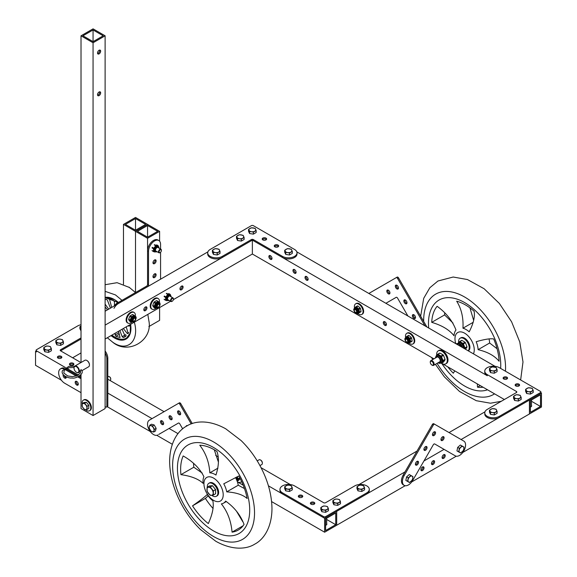 <?xml version="1.0" encoding="UTF-8"?>
<svg xmlns="http://www.w3.org/2000/svg" width="577" height="577" viewBox="0 0 577 577"><rect width="100%" height="100%" fill="white"/><g stroke="black" fill="none" stroke-linecap="round" stroke-linejoin="round"><path stroke-width="0.87" d="M290.289 484.557L261.049 467.68M164.07 411.682L107.812 379.204M36.099 351.061L35.536 351.386L35.536 365.299L61.414 380.236M324.635 518.297L324.635 532.21L336.687 525.25L336.687 511.345L324.635 518.297L268.42 485.841M217.962 456.71L215.654 455.376M178.012 433.644L169.061 428.473M152.025 418.642L107.812 393.117M81.018 377.647L78.854 376.399L81.018 377.647M77.448 375.584L65.85 368.891M81.018 324.743A8.518 4.919 0 0 0 77.693 325.933L36.495 349.72A1.363 0.786 0 0 0 36.099 350.275L36.099 351.386A1.363 0.786 0 0 0 36.495 351.941L35.536 351.386M335.72 513.011L325.601 518.853L325.601 530.537L335.72 524.695L335.72 513.011M324.635 532.21L271.608 501.593M243.184 485.185L237.378 481.831A7.494 4.327 -120 0 0 240.934 482.091A7.494 4.327 -120 0 0 241.604 481.528M172.307 444.261L156.821 435.318M150.287 431.546L107.243 406.698M66.167 377.733A2.214 1.277 60 0 1 64.22 375.641A2.214 1.277 60 0 0 66.167 377.733M335.72 524.695L326.683 519.48M325.601 525.294A2.214 1.277 0 0 0 326.856 524.14A2.214 1.277 0 0 0 326.683 523.649M541.464 393.117L529.419 400.07L529.419 413.976L541.464 407.023L541.464 393.117L540.901 392.786M495.073 366.33L296.83 251.875M516.408 392.555L516.408 391.444A1.363 0.786 0 0 1 516.812 391.999A1.363 0.786 0 0 1 516.408 392.555L487.262 409.389A8.518 4.919 0 0 0 484.767 412.865L484.767 413.976A8.518 4.919 0 0 0 490.024 418.52A8.518 4.919 0 0 0 499.307 417.452L540.505 393.673L540.505 392.555A1.363 0.786 0 0 0 540.901 391.999A1.363 0.786 0 0 0 540.505 391.444L499.307 367.657A8.518 4.919 0 0 0 490.024 366.597A8.518 4.919 0 0 0 484.767 371.141L484.767 372.252A8.518 4.919 0 0 0 487.262 375.728L253.317 240.667M540.505 394.783L530.386 400.626L530.386 412.31L540.505 406.468L540.505 394.783M504.363 399.515L441.513 363.221A7.494 4.327 60 0 0 445.711 363.856A7.494 4.327 60 0 0 445.711 355.201A7.494 4.327 60 0 0 438.217 350.874A7.494 4.327 60 0 0 436.666 354.307A7.494 4.327 60 0 0 436.731 355.281M433.94 358.851L252.365 254.017L173.381 299.622M292.957 270.505A2.214 1.277 60 0 1 293.419 269.488A2.214 1.277 60 0 1 295.633 270.764A2.214 1.277 60 0 1 295.633 273.325A2.214 1.277 60 0 1 293.924 272.733A2.214 1.277 60 0 1 292.957 270.505M268.868 256.592A2.214 1.277 60 0 1 269.322 255.582A2.214 1.277 60 0 1 271.536 256.859A2.214 1.277 60 0 1 271.536 259.419A2.214 1.277 60 0 1 269.834 258.821A2.214 1.277 60 0 1 268.868 256.592M305.002 277.458A2.214 1.277 60 0 1 305.464 276.441A2.214 1.277 60 0 1 307.678 277.725A2.214 1.277 60 0 1 307.678 280.278A2.214 1.277 60 0 1 305.969 279.686A2.214 1.277 60 0 1 305.002 277.458M383.301 322.666A2.214 1.277 60 0 1 383.763 321.649A2.214 1.277 60 0 1 385.977 322.925A2.214 1.277 60 0 1 385.977 325.486A2.214 1.277 60 0 1 384.268 324.894A2.214 1.277 60 0 1 383.301 322.666M271.911 258.943A2.214 1.277 60 0 1 269.827 256.037A2.214 1.277 60 0 1 269.913 255.496M296.001 272.856A2.214 1.277 60 0 1 293.924 269.949A2.214 1.277 60 0 1 294.01 269.401M308.046 279.809A2.214 1.277 60 0 1 305.969 276.902A2.214 1.277 60 0 1 306.055 276.354M386.345 325.017A2.214 1.277 60 0 1 384.268 322.11A2.214 1.277 60 0 1 384.354 321.562M540.505 406.468L531.467 401.253M530.386 407.059A2.214 1.277 0 0 0 531.633 405.912A2.214 1.277 0 0 0 531.467 405.422M252.365 240.111L105.115 325.125M81.018 339.038L60.592 350.83L81.018 339.038M207.893 251.875L105.115 311.219M170.576 301.244L105.115 339.038M81.018 352.944L72.637 357.783M252.365 254.017L252.365 240.436M146.962 307.916A2.214 1.277 120 0 0 146.5 306.906A2.214 1.277 120 0 0 144.286 308.183A2.214 1.277 120 0 0 144.286 310.743A2.214 1.277 120 0 0 145.995 310.145A2.214 1.277 120 0 0 146.962 307.916M183.097 287.058A2.214 1.277 120 0 0 182.642 286.041A2.214 1.277 120 0 0 180.421 287.317A2.214 1.277 120 0 0 180.421 289.878A2.214 1.277 120 0 0 182.13 289.286A2.214 1.277 120 0 0 183.097 287.058M143.918 310.275A2.214 1.277 120 0 0 145.995 307.361A2.214 1.277 120 0 0 145.909 306.82M180.053 289.409A2.214 1.277 120 0 0 182.137 286.502A2.214 1.277 120 0 0 182.043 285.954M78.97 376.334A8.518 4.919 0 0 0 81.018 376.918M61.616 357.783A2.214 1.277 0 0 0 61.191 357.437A2.214 1.277 0 0 0 57.635 357.783M73.668 364.736A2.214 1.277 0 0 0 73.236 364.39A2.214 1.277 0 0 0 69.68 364.736M60.592 349.72A1.363 0.786 0 0 0 60.188 350.275A1.363 0.786 0 0 0 60.592 350.83L60.592 349.72L81.018 337.92M60.592 350.83L80.931 362.572M66.874 368.371L77.693 374.617A8.518 4.919 0 0 0 78.501 375.028M80.066 375.577A8.518 4.919 0 0 0 81.018 375.8M36.099 350.275A1.363 0.786 0 0 0 36.495 350.83L65.453 367.549M61.191 356.326A2.214 1.277 0 0 0 58.782 356.045A2.214 1.277 0 0 0 57.411 357.228A2.214 1.277 0 0 0 59.626 358.505A2.214 1.277 0 0 0 61.84 357.228A2.214 1.277 0 0 0 61.191 356.326M73.236 363.279A2.214 1.277 0 0 0 70.827 362.998A2.214 1.277 0 0 0 69.456 364.181A2.214 1.277 0 0 0 71.671 365.465A2.214 1.277 0 0 0 73.885 364.181A2.214 1.277 0 0 0 73.236 363.279M282.478 256.383L253.325 239.556A1.363 0.786 180 0 0 251.399 239.556L222.246 256.383A8.518 4.919 180 0 1 212.963 257.45A8.518 4.919 180 0 1 207.706 252.906A8.518 4.919 180 0 1 210.201 249.43L251.399 225.643A1.363 0.786 180 0 1 253.325 225.643L294.522 249.43A8.518 4.919 180 0 1 297.018 252.906A8.518 4.919 180 0 1 291.76 257.45A8.518 4.919 180 0 1 282.478 256.383L282.478 257.501L253.325 240.667A1.363 0.786 180 0 0 251.399 240.667L222.246 257.501A8.518 4.919 180 0 1 212.963 258.561A8.518 4.919 180 0 1 207.706 254.017L207.706 252.906M262.845 239.902A2.214 1.277 180 0 1 262.196 239.001A2.214 1.277 180 0 1 264.41 237.717A2.214 1.277 180 0 1 266.624 239.001A2.214 1.277 180 0 1 265.254 240.176A2.214 1.277 180 0 1 262.845 239.902M274.89 246.855A2.214 1.277 180 0 1 274.241 245.953A2.214 1.277 180 0 1 276.455 244.677A2.214 1.277 180 0 1 278.669 245.953A2.214 1.277 180 0 1 277.299 247.136A2.214 1.277 180 0 1 274.89 246.855M297.018 252.906L297.018 254.017A8.518 4.919 180 0 1 291.76 258.561A8.518 4.919 180 0 1 282.478 257.501M262.412 239.556A2.214 1.277 180 0 1 264.41 238.835A2.214 1.277 180 0 1 266.401 239.556M274.457 246.509A2.214 1.277 180 0 1 276.455 245.788A2.214 1.277 180 0 1 278.446 246.509M286.091 252.07A3.404 1.969 -0 0 0 287.62 252.582A3.404 1.969 -0 0 0 290.909 252.07A3.404 1.969 -0 0 0 291.789 250.173A3.404 1.969 -0 0 0 289.38 248.781A3.404 1.969 -0 0 0 286.091 249.293A3.404 1.969 -0 0 0 285.211 251.19A3.404 1.969 -0 0 0 286.091 252.07M287.62 252.582L285.716 252.437L284.699 250.245L287.483 248.637L291.284 249.228L292.301 251.421L289.517 253.029L287.62 252.582M292.301 251.421L292.301 253.382L289.517 254.991L285.716 254.399L284.699 252.207L284.699 250.245M285.716 252.437L285.716 254.399M289.517 254.991L289.517 253.029M287.36 254.659A3.238 1.868 -0 0 0 287.973 254.753M81.018 328.94L79.914 326.748L81.018 325.969A3.404 1.969 0 0 0 80.427 327.693A3.404 1.969 0 0 0 81.018 328.385M81.018 330.917L79.914 328.71L79.914 326.748M80.939 330.902L80.939 328.94M80.621 371.956L80.419 371.523M213.815 252.07A3.404 1.969 -0 0 0 215.344 252.582A3.404 1.969 -0 0 0 218.633 252.07A3.404 1.969 -0 0 0 219.512 250.173A3.404 1.969 -0 0 0 217.103 248.781A3.404 1.969 -0 0 0 213.815 249.293A3.404 1.969 -0 0 0 212.935 251.19A3.404 1.969 -0 0 0 213.815 252.07M215.344 252.582L213.44 252.437L212.423 250.245L215.207 248.637L219.008 249.228L220.025 251.421L217.24 253.029L215.344 252.582M220.025 251.421L220.025 253.382L217.24 254.991L213.44 254.399L212.423 252.207L212.423 250.245M213.44 252.437L213.44 254.399M217.24 254.991L217.24 253.029M215.084 254.659A3.238 1.868 -0 0 0 215.697 254.753M249.949 231.211A3.404 1.969 -0 0 0 251.478 231.716A3.404 1.969 -0 0 0 254.774 231.211A3.404 1.969 -0 0 0 255.654 229.307A3.404 1.969 -0 0 0 253.245 227.915A3.404 1.969 -0 0 0 249.949 228.427A3.404 1.969 -0 0 0 249.069 230.324A3.404 1.969 -0 0 0 249.949 231.211M251.478 231.716L249.581 231.579L248.564 229.379L251.341 227.778L255.142 228.362L256.159 230.555L253.382 232.163L251.478 231.716M256.159 230.555L256.159 232.517L253.382 234.125L249.581 233.541L248.564 231.341L248.564 229.379M249.581 231.579L249.581 233.541M253.382 234.125L253.382 232.163M251.219 233.793A3.238 1.868 -0 0 0 251.839 233.887M49.99 346.654A3.404 1.969 0 0 0 48.461 346.15A3.404 1.969 0 0 0 45.172 346.654A3.404 1.969 0 0 0 44.292 348.558A3.404 1.969 0 0 0 46.701 349.95A3.404 1.969 0 0 0 49.99 349.438A3.404 1.969 0 0 0 50.87 347.542A3.404 1.969 0 0 0 49.99 346.654M48.461 346.15L50.365 346.589L51.382 348.789L48.598 350.39L44.797 349.806L43.78 347.614L46.564 346.005L48.461 346.15M51.382 348.789L51.382 350.751L48.598 352.359L44.797 351.768L43.78 349.575L43.78 347.614M44.797 351.768L44.797 349.806M48.598 352.359L48.598 350.39M46.434 352.02A3.238 1.868 0 0 0 47.054 352.114M62.035 339.702A3.404 1.969 0 0 0 60.506 339.197A3.404 1.969 0 0 0 57.217 339.702A3.404 1.969 0 0 0 56.337 341.606A3.404 1.969 0 0 0 58.746 342.99A3.404 1.969 0 0 0 62.035 342.486A3.404 1.969 0 0 0 62.915 340.581A3.404 1.969 0 0 0 62.035 339.702M60.506 339.197L62.41 339.637L63.427 341.829L60.643 343.438L56.842 342.853L55.825 340.654L58.609 339.052L60.506 339.197M63.427 341.829L63.427 343.798L60.643 345.399L56.842 344.815L55.825 342.623L55.825 340.654M56.842 344.815L56.842 342.853M60.643 345.399L60.643 343.438M58.486 345.068A3.238 1.868 0 0 0 59.099 345.161M237.904 238.164A3.404 1.969 -0 0 0 239.433 238.676A3.404 1.969 -0 0 0 242.722 238.164A3.404 1.969 -0 0 0 243.609 236.267A3.404 1.969 -0 0 0 241.2 234.875A3.404 1.969 -0 0 0 237.904 235.38A3.404 1.969 -0 0 0 237.024 237.284A3.404 1.969 -0 0 0 237.904 238.164M239.433 238.676L237.536 238.532L236.512 236.339L239.296 234.731L243.097 235.315L244.114 237.515L241.337 239.116L239.433 238.676M244.114 237.515L244.114 239.477L241.337 241.078L237.536 240.494L236.512 238.301L236.512 236.339M237.536 238.532L237.536 240.494M241.337 241.078L241.337 239.116M239.174 240.746A3.238 1.868 -0 0 0 239.794 240.84M366.799 492.845L325.601 516.631A1.363 0.786 180 0 1 323.675 516.631L282.478 492.845A8.518 4.919 180 0 1 279.982 489.368A8.518 4.919 180 0 1 285.24 484.824A8.518 4.919 180 0 1 294.522 485.892L323.675 502.718A1.363 0.786 180 0 0 325.601 502.718L354.754 485.892A8.518 4.919 180 0 1 364.037 484.824A8.518 4.919 180 0 1 369.294 489.368A8.518 4.919 180 0 1 366.799 492.845L366.799 493.955A8.518 4.919 180 0 0 369.294 490.479L369.294 489.368M314.155 502.372A2.214 1.277 180 0 1 314.804 503.274A2.214 1.277 180 0 1 312.59 504.558A2.214 1.277 180 0 1 310.376 503.274A2.214 1.277 180 0 1 311.746 502.098A2.214 1.277 180 0 1 314.155 502.372M302.11 495.419A2.214 1.277 180 0 1 302.759 496.321A2.214 1.277 180 0 1 300.545 497.598A2.214 1.277 180 0 1 298.331 496.321A2.214 1.277 180 0 1 299.701 495.138A2.214 1.277 180 0 1 302.11 495.419M325.601 516.631L325.601 517.742L366.799 493.955M325.601 517.742A1.363 0.786 180 0 1 323.675 517.742L282.478 493.955A8.518 4.919 180 0 1 279.982 490.479L279.982 489.368M310.599 503.836A2.214 1.277 180 0 1 314.155 503.483A2.214 1.277 180 0 1 314.588 503.836M298.554 496.876A2.214 1.277 180 0 1 302.11 496.53A2.214 1.277 180 0 1 302.543 496.876M540.505 393.673A1.363 0.786 0 0 0 540.901 393.117L540.901 391.999M519.365 385.602A2.214 1.277 0 0 0 517.374 384.881A2.214 1.277 0 0 0 515.384 385.602M507.32 378.649A2.214 1.277 0 0 0 505.329 377.928A2.214 1.277 0 0 0 503.332 378.649M484.767 412.865A8.518 4.919 0 0 0 490.024 417.409A8.518 4.919 0 0 0 499.307 416.342L540.505 392.555M516.408 391.444L487.262 374.617A8.518 4.919 0 0 1 484.767 371.141M515.809 385.948A2.214 1.277 0 0 0 518.218 386.229A2.214 1.277 0 0 0 519.588 385.047A2.214 1.277 0 0 0 517.374 383.77A2.214 1.277 0 0 0 515.16 385.047A2.214 1.277 0 0 0 515.809 385.948M503.764 378.995A2.214 1.277 0 0 0 506.173 379.277A2.214 1.277 0 0 0 507.544 378.094A2.214 1.277 0 0 0 505.329 376.817A2.214 1.277 0 0 0 503.115 378.094A2.214 1.277 0 0 0 503.764 378.995M462.819 452.426L529.419 413.976L529.419 400.07L461.088 439.523M444.052 449.36L423.951 460.958M404.989 471.907L336.687 511.345L336.687 525.25L405.177 485.711M484.954 411.834L449.036 432.57M417.034 451.048L358.988 484.557M456.284 456.205L411.711 481.932M424.016 467.875A2.214 1.277 120 0 0 423.561 466.865A2.214 1.277 120 0 0 421.347 468.142A2.214 1.277 120 0 0 421.347 470.702A2.214 1.277 120 0 0 423.049 470.104A2.214 1.277 120 0 0 424.016 467.875M434.618 461.759A2.214 1.277 120 0 0 434.156 460.742A2.214 1.277 120 0 0 431.942 462.026A2.214 1.277 120 0 0 431.942 464.579A2.214 1.277 120 0 0 433.652 463.987A2.214 1.277 120 0 0 434.618 461.759M445.22 455.635A2.214 1.277 120 0 0 444.759 454.626A2.214 1.277 120 0 0 442.545 455.902A2.214 1.277 120 0 0 442.545 458.463A2.214 1.277 120 0 0 444.254 457.864A2.214 1.277 120 0 0 445.22 455.635M420.972 470.233A2.214 1.277 120 0 0 423.056 467.32A2.214 1.277 120 0 0 422.97 466.779M431.574 464.11A2.214 1.277 120 0 0 433.652 461.203A2.214 1.277 120 0 0 433.565 460.655M442.177 457.987A2.214 1.277 120 0 0 444.254 455.08A2.214 1.277 120 0 0 444.167 454.539M339.096 499.66A3.404 1.969 0 0 0 337.567 499.148A3.404 1.969 0 0 0 334.278 499.66A3.404 1.969 0 0 0 333.391 501.557A3.404 1.969 0 0 0 335.8 502.949A3.404 1.969 0 0 0 339.096 502.444A3.404 1.969 0 0 0 339.976 500.54A3.404 1.969 0 0 0 339.096 499.66M337.567 499.148L339.464 499.595L340.488 501.788L337.704 503.396L333.903 502.805L332.886 500.612L335.663 499.011L337.567 499.148M340.488 501.788L340.488 503.75L337.704 505.358L333.903 504.774L332.886 502.574L332.886 500.612M333.903 504.774L333.903 502.805M337.704 505.358L337.704 503.396M335.54 505.026A3.238 1.868 0 0 0 336.16 505.12M363.185 485.747A3.404 1.969 0 0 0 361.656 485.243A3.404 1.969 0 0 0 358.367 485.747A3.404 1.969 0 0 0 357.488 487.652A3.404 1.969 0 0 0 359.897 489.044A3.404 1.969 0 0 0 363.185 488.531A3.404 1.969 0 0 0 364.065 486.635A3.404 1.969 0 0 0 363.185 485.747M361.656 485.243L363.56 485.69L364.577 487.882L361.793 489.484L357.992 488.899L356.975 486.707L359.76 485.098L361.656 485.243M364.577 487.882L364.577 489.844L361.793 491.453L357.992 490.861L356.975 488.669L356.975 486.707M357.992 490.861L357.992 488.899M361.793 491.453L361.793 489.484M359.637 491.114A3.238 1.868 0 0 0 360.25 491.215M290.909 485.747A3.404 1.969 0 0 0 289.38 485.243A3.404 1.969 0 0 0 286.091 485.747A3.404 1.969 0 0 0 285.211 487.652A3.404 1.969 0 0 0 287.62 489.044A3.404 1.969 0 0 0 290.909 488.531A3.404 1.969 0 0 0 291.789 486.635A3.404 1.969 0 0 0 290.909 485.747M289.38 485.243L291.284 485.69L292.301 487.882L289.517 489.484L285.716 488.899L284.699 486.707L287.483 485.098L289.38 485.243M292.301 487.882L292.301 489.844L289.517 491.453L285.716 490.861L284.699 488.669L284.699 486.707M285.716 490.861L285.716 488.899M289.517 491.453L289.517 489.484M287.36 491.114A3.238 1.868 0 0 0 287.973 491.215M327.051 506.613A3.404 1.969 0 0 0 325.522 506.108A3.404 1.969 0 0 0 322.226 506.613A3.404 1.969 0 0 0 321.346 508.517A3.404 1.969 0 0 0 323.755 509.909A3.404 1.969 0 0 0 327.051 509.397A3.404 1.969 0 0 0 327.931 507.493A3.404 1.969 0 0 0 327.051 506.613M325.522 506.108L327.419 506.548L328.436 508.748L325.659 510.349L321.858 509.765L320.841 507.572L323.618 505.964L325.522 506.108M328.436 508.748L328.436 510.71L325.659 512.311L321.858 511.727L320.841 509.534L320.841 507.572M321.858 511.727L321.858 509.765M325.659 512.311L325.659 510.349M323.495 511.979A3.238 1.868 0 0 0 324.115 512.073M527.01 391.17A3.404 1.969 -0 0 0 528.539 391.675A3.404 1.969 -0 0 0 531.828 391.17A3.404 1.969 -0 0 0 532.708 389.266A3.404 1.969 -0 0 0 530.299 387.874A3.404 1.969 -0 0 0 527.01 388.386A3.404 1.969 -0 0 0 526.13 390.283A3.404 1.969 -0 0 0 527.01 391.17M528.539 391.675L526.635 391.531L525.618 389.338L528.402 387.737L532.203 388.321L533.22 390.514L530.436 392.122L528.539 391.675M533.22 390.514L533.22 392.475L530.436 394.084L526.635 393.5L525.618 391.3L525.618 389.338M526.635 391.531L526.635 393.5M530.436 394.084L530.436 392.122M528.28 393.752A3.238 1.868 -0 0 0 528.893 393.846M490.876 412.028A3.404 1.969 -0 0 0 492.397 412.541A3.404 1.969 -0 0 0 495.693 412.028A3.404 1.969 -0 0 0 496.573 410.132A3.404 1.969 -0 0 0 494.164 408.74A3.404 1.969 -0 0 0 490.876 409.252A3.404 1.969 -0 0 0 489.988 411.149A3.404 1.969 -0 0 0 490.876 412.028M492.397 412.541L490.5 412.396L489.484 410.204L492.26 408.595L496.061 409.187L497.085 411.379L494.301 412.988L492.397 412.541M497.085 411.379L497.085 413.341L494.301 414.95L490.5 414.358L489.484 412.166L489.484 410.204M490.5 412.396L490.5 414.358M494.301 414.95L494.301 412.988M492.138 414.611A3.238 1.868 -0 0 0 492.758 414.712M514.965 398.123A3.404 1.969 -0 0 0 516.494 398.628A3.404 1.969 -0 0 0 519.783 398.123A3.404 1.969 -0 0 0 520.663 396.219A3.404 1.969 -0 0 0 518.254 394.834A3.404 1.969 -0 0 0 514.965 395.339A3.404 1.969 -0 0 0 514.085 397.243A3.404 1.969 -0 0 0 514.965 398.123M516.494 398.628L514.59 398.491L513.573 396.291L516.357 394.69L520.158 395.274L521.175 397.466L518.391 399.075L516.494 398.628M521.175 397.466L521.175 399.435L518.391 401.037L514.59 400.452L513.573 398.26L513.573 396.291M514.59 398.491L514.59 400.452M518.391 401.037L518.391 399.075M516.235 400.705A3.238 1.868 -0 0 0 516.848 400.799M490.876 370.304A3.404 1.969 -0 0 0 492.397 370.809A3.404 1.969 -0 0 0 495.693 370.304A3.404 1.969 -0 0 0 496.573 368.4A3.404 1.969 -0 0 0 494.164 367.015A3.404 1.969 -0 0 0 490.876 367.52A3.404 1.969 -0 0 0 489.988 369.424A3.404 1.969 -0 0 0 490.876 370.304M492.397 370.809L490.5 370.672L489.484 368.472L492.26 366.871L496.061 367.455L497.085 369.648L494.301 371.256L492.397 370.809M497.085 369.648L497.085 371.617L494.301 373.218L490.5 372.634L489.484 370.441L489.484 368.472M490.5 370.672L490.5 372.634M494.301 373.218L494.301 371.256M492.138 372.886A3.238 1.868 -0 0 0 492.758 372.98M404.188 485.358L403.222 484.803A8.518 4.919 120 0 1 403.222 474.965L432.353 424.506A1.363 0.786 120 0 1 433.716 423.72L434.683 424.275A1.363 0.786 120 0 0 433.32 425.061L404.188 475.52A8.518 4.919 120 0 0 404.188 485.358A8.518 4.919 120 0 0 412.706 480.439L433.32 444.737A1.363 0.786 120 0 1 434.683 443.951L454.33 455.296A8.518 4.919 120 0 0 454.337 455.296M424.001 449.923A2.214 1.277 120 0 0 425.624 448.56A2.214 1.277 120 0 0 425.999 446.468M441.037 440.085A2.214 1.277 120 0 0 442.66 438.722A2.214 1.277 120 0 0 443.035 436.63M432.519 435.166A2.214 1.277 120 0 0 434.142 433.803A2.214 1.277 120 0 0 434.517 431.719M415.483 464.673A2.214 1.277 120 0 0 417.106 463.309A2.214 1.277 120 0 0 417.481 461.225M455.296 455.852L454.33 455.296L455.296 455.852A8.518 4.919 120 0 0 463.814 450.933A8.518 4.919 120 0 0 463.814 441.095L434.683 424.275M426.591 449.115A2.214 1.277 120 0 0 426.591 446.555A2.214 1.277 120 0 0 424.376 447.831A2.214 1.277 120 0 0 424.376 450.392A2.214 1.277 120 0 0 426.591 449.115M443.626 439.277A2.214 1.277 120 0 0 443.626 436.717A2.214 1.277 120 0 0 441.412 438.001A2.214 1.277 120 0 0 441.412 440.554A2.214 1.277 120 0 0 443.626 439.277M435.108 434.358A2.214 1.277 120 0 0 435.108 431.805A2.214 1.277 120 0 0 432.894 433.082A2.214 1.277 120 0 0 432.894 435.635A2.214 1.277 120 0 0 435.108 434.358M418.073 463.865A2.214 1.277 120 0 0 418.073 461.311A2.214 1.277 120 0 0 415.858 462.588A2.214 1.277 120 0 0 415.858 465.141A2.214 1.277 120 0 0 418.073 463.865M463.187 450.572A3.404 1.969 120 0 0 463.807 448.964A3.404 1.969 120 0 0 463.187 446.634A3.404 1.969 120 0 0 460.857 447.262A3.404 1.969 120 0 0 459.155 450.211A3.404 1.969 120 0 0 459.775 452.534A3.404 1.969 120 0 0 462.105 451.914A3.404 1.969 120 0 0 463.187 450.572M463.807 448.964L463.317 450.644L460.626 453.032L458.665 451.892L459.386 448.372L462.069 445.992L464.038 447.132L463.807 448.964M458.665 451.892L456.962 450.911L457.684 447.391L460.367 445.011L462.069 445.992M457.684 447.391L459.386 448.372M412.079 480.078A3.404 1.969 120 0 0 412.699 478.47A3.404 1.969 120 0 0 412.079 476.14A3.404 1.969 120 0 0 409.749 476.768A3.404 1.969 120 0 0 408.047 479.718A3.404 1.969 120 0 0 408.667 482.04A3.404 1.969 120 0 0 410.997 481.42A3.404 1.969 120 0 0 412.079 480.078M412.699 478.47L412.209 480.151L409.526 482.538L407.557 481.398L408.278 477.879L410.961 475.498L412.93 476.631L412.699 478.47M407.557 481.398L405.855 480.417L406.576 476.898L409.266 474.518L410.961 475.498M406.576 476.898L408.278 477.879M180.752 403.626L179.786 404.181A1.363 0.786 -120 0 0 178.423 403.395L179.389 402.84A1.363 0.786 -120 0 1 180.752 403.626L192.264 423.561M158.769 434.416A8.518 4.919 -120 0 0 158.776 434.409L178.423 423.064A1.363 0.786 -120 0 1 179.786 423.857L182.678 428.855M170.071 415.75A2.214 1.277 -120 0 0 170.446 417.842A2.214 1.277 -120 0 0 172.069 419.205M178.589 410.831A2.214 1.277 -120 0 0 178.964 412.923A2.214 1.277 -120 0 0 180.587 414.286M161.553 420.669A2.214 1.277 -120 0 0 161.928 422.753A2.214 1.277 -120 0 0 163.551 424.124M179.786 404.181L191.196 423.936M179.389 402.84L149.292 420.215A8.518 4.919 -120 0 0 149.292 430.053A8.518 4.919 -120 0 0 157.809 434.971M171.694 419.674A2.214 1.277 -120 0 0 171.694 417.113A2.214 1.277 -120 0 0 169.479 415.837A2.214 1.277 -120 0 0 169.479 418.397A2.214 1.277 -120 0 0 171.694 419.674L171.694 419.674M187.395 425.667A2.214 1.277 -120 0 0 186.515 425.675A2.214 1.277 -120 0 0 186.075 426.432M180.212 414.755A2.214 1.277 -120 0 0 180.212 412.202A2.214 1.277 -120 0 0 177.997 410.918A2.214 1.277 -120 0 0 177.997 413.478A2.214 1.277 -120 0 0 180.212 414.755L180.212 414.755M163.176 424.593A2.214 1.277 -120 0 0 163.176 422.032A2.214 1.277 -120 0 0 160.961 420.756A2.214 1.277 -120 0 0 160.961 423.316A2.214 1.277 -120 0 0 163.176 424.593L163.176 424.593M407.91 316.008L397.575 298.114A1.363 0.786 60 0 0 396.211 297.328L385.883 303.293M424.946 325.839L397.575 278.439A1.363 0.786 60 0 0 396.211 277.652L368.847 293.455M404.304 302.485A2.214 1.277 60 0 1 404.304 299.932A2.214 1.277 60 0 1 406.518 301.208A2.214 1.277 60 0 1 406.518 303.769A2.214 1.277 60 0 1 404.304 302.485M387.268 292.654A2.214 1.277 60 0 1 387.268 290.094A2.214 1.277 60 0 1 389.482 291.378A2.214 1.277 60 0 1 389.482 293.931A2.214 1.277 60 0 1 387.268 292.654M395.786 287.735A2.214 1.277 60 0 1 395.786 285.175A2.214 1.277 60 0 1 398 286.459A2.214 1.277 60 0 1 398 289.012A2.214 1.277 60 0 1 395.786 287.735M412.822 317.242A2.214 1.277 60 0 1 412.822 314.681A2.214 1.277 60 0 1 415.036 315.965A2.214 1.277 60 0 1 415.036 318.518A2.214 1.277 60 0 1 412.822 317.242M396.211 277.652L397.178 277.097A1.363 0.786 60 0 1 398.541 277.883L426.872 326.957M406.893 303.3A2.214 1.277 60 0 1 405.27 301.93A2.214 1.277 60 0 1 404.895 299.845M389.857 293.462A2.214 1.277 60 0 1 388.234 292.099A2.214 1.277 60 0 1 387.867 290.007M398.375 288.543A2.214 1.277 60 0 1 396.752 287.18A2.214 1.277 60 0 1 396.385 285.088M415.411 318.05A2.214 1.277 60 0 1 413.788 316.686A2.214 1.277 60 0 1 413.413 314.595M354.3 310.21A2.041 1.183 60 0 1 354.292 310.022A2.041 1.183 60 0 1 354.718 309.092A2.041 1.183 60 0 1 356.759 310.267A2.041 1.183 60 0 1 356.759 312.626A2.041 1.183 60 0 1 355.735 312.525A2.041 1.183 60 0 1 355.583 312.431M354.631 311.501A1.623 0.938 60 0 1 354.292 310.368A1.623 0.938 60 0 1 355.439 309.705A1.623 0.938 60 0 1 356.593 311.695A1.623 0.938 60 0 1 355.439 312.359A1.623 0.938 60 0 1 354.631 311.501M354.466 307.656A6.131 3.541 60 0 1 355.656 303.827A6.131 3.541 60 0 1 361.786 307.368A6.131 3.541 60 0 1 361.786 314.451A6.131 3.541 60 0 1 357.87 313.563M355.656 303.827L356.233 303.495A6.131 3.541 60 0 1 362.363 307.036A6.131 3.541 60 0 1 362.363 314.119L361.786 314.451M354.848 308.774A2.272 1.313 -120 0 0 354.588 309.178M356.615 312.691A2.272 1.313 -120 0 0 357.098 312.676M357.827 313.578A3.765 2.171 -120 0 0 357.841 313.578L360.921 311.796A3.765 2.171 -120 0 0 361.043 311.364L360.452 308.5A3.765 2.171 -120 0 0 360.3 308.226A3.765 2.171 -120 0 0 360.135 307.952L357.949 306.012A3.765 2.171 -120 0 0 357.516 305.897L356.038 306.755A3.765 2.171 -120 0 1 356.463 306.87L358.656 308.81L360.135 307.952M355.345 312.294A2.272 1.313 -120 0 0 356.961 312.777A2.272 1.313 -120 0 0 356.961 310.152A2.272 1.313 -120 0 0 354.689 308.839A2.272 1.313 -120 0 0 354.3 310.484M360.452 308.5L358.973 309.359A3.765 2.171 -120 0 0 358.822 309.077A3.765 2.171 -120 0 0 358.656 308.81M357.949 306.012L356.463 306.87M354.429 307.678A3.765 2.171 -120 0 0 354.429 307.692L356.038 306.755M361.043 311.364L359.558 312.222A3.765 2.171 -120 0 1 359.442 312.655M358.973 309.359L359.558 312.222M357.928 313.52L358.49 313.196A3.404 1.962 -120 0 0 358.49 309.265A3.404 1.962 -120 0 0 355.086 307.303L353.658 309.539C355.115 313.246 356.536 314.573 357.928 313.52A3.404 1.962 -120 0 0 357.928 309.589A3.404 1.962 -120 0 0 354.53 307.628M405.407 339.716A2.041 1.183 60 0 1 405.4 339.528A2.041 1.183 60 0 1 405.826 338.598A2.041 1.183 60 0 1 407.867 339.774A2.041 1.183 60 0 1 407.867 342.132A2.041 1.183 60 0 1 406.843 342.031A2.041 1.183 60 0 1 406.691 341.937M405.739 341.007A1.623 0.938 60 0 1 405.4 339.875A1.623 0.938 60 0 1 406.547 339.211A1.623 0.938 60 0 1 407.701 341.202A1.623 0.938 60 0 1 406.547 341.865A1.623 0.938 60 0 1 405.739 341.007M405.573 337.163A6.131 3.541 60 0 1 406.756 333.333A6.131 3.541 60 0 1 412.894 336.874A6.131 3.541 60 0 1 412.894 343.957A6.131 3.541 60 0 1 408.978 343.07M406.756 333.333L407.34 333.001A6.131 3.541 60 0 1 413.471 336.542A6.131 3.541 60 0 1 413.471 343.618L412.894 343.957M405.956 338.281A2.272 1.313 -120 0 0 405.696 338.685M407.723 342.197A2.272 1.313 -120 0 0 408.206 342.183M408.934 343.084A3.765 2.171 -120 0 0 408.949 343.084L412.028 341.303A3.765 2.171 -120 0 0 412.144 340.87L411.56 338.007A3.765 2.171 -120 0 0 411.408 337.733A3.765 2.171 -120 0 0 411.242 337.458L409.057 335.518A3.765 2.171 -120 0 0 408.624 335.403L407.138 336.261A3.765 2.171 -120 0 1 407.571 336.377L409.764 338.317L411.242 337.458M406.446 341.8A2.272 1.313 -120 0 0 408.069 342.284A2.272 1.313 -120 0 0 408.069 339.658A2.272 1.313 -120 0 0 405.797 338.346A2.272 1.313 -120 0 0 405.4 339.99M411.56 338.007L410.081 338.865A3.765 2.171 -120 0 0 409.93 338.584A3.765 2.171 -120 0 0 409.764 338.317M409.057 335.518L407.571 336.377M405.537 337.184A3.765 2.171 -120 0 0 405.537 337.199L407.138 336.261M412.144 340.87L410.665 341.728A3.765 2.171 -120 0 1 410.55 342.161M410.081 338.865L410.665 341.728M409.035 343.026L409.598 342.702A3.404 1.962 -120 0 0 409.598 338.771A3.404 1.962 -120 0 0 406.194 336.809L404.765 339.045C406.222 342.752 407.643 344.08 409.035 343.026A3.404 1.962 -120 0 0 409.035 339.096A3.404 1.962 -120 0 0 405.631 337.134M153.331 431.654A3.404 1.969 -120 0 0 153.951 430.767A3.404 1.969 -120 0 0 153.331 427.723A3.404 1.969 -120 0 0 151.001 425.66A3.404 1.969 -120 0 0 149.299 426.641A3.404 1.969 -120 0 0 149.919 429.685A3.404 1.969 -120 0 0 152.249 431.755A3.404 1.969 -120 0 0 153.331 431.654M153.951 430.767L153.727 432.036L151.037 431.315L149.068 427.91L149.789 425.22L152.479 425.941L154.441 429.346L153.951 430.767M149.789 425.22L151.491 424.239L154.174 424.961L156.143 428.365L155.422 431.055L153.727 432.036M156.143 428.365L154.441 429.346M154.174 424.961L152.479 425.941M155.35 426.994A3.238 1.868 -120 0 0 154.968 426.331M160.572 249.019L160.572 244.424A8.518 4.919 120 0 0 158.805 240.522L157.846 239.967A8.518 4.919 120 0 0 151.282 242.246A8.518 4.919 120 0 0 147.561 250.822L147.561 284.483A1.363 0.786 120 0 1 146.601 286.149L117.448 302.983A8.518 4.919 120 0 0 114.181 305.983M153.071 277.169A2.214 1.277 120 0 0 154.694 275.799A2.214 1.277 120 0 0 155.062 273.714M153.071 263.256A2.214 1.277 120 0 0 154.694 261.893A2.214 1.277 120 0 0 155.062 259.801M146.601 286.149L147.561 286.704L118.408 303.538A8.518 4.919 120 0 0 113.994 308.313M147.561 286.704A1.363 0.786 120 0 0 148.527 285.038L148.527 251.377A8.518 4.919 120 0 1 152.241 242.802A8.518 4.919 120 0 1 158.805 240.522M160.572 279.196L160.572 252.257M152.984 276.621A2.214 1.277 120 0 0 153.439 277.638A2.214 1.277 120 0 0 155.653 276.361A2.214 1.277 120 0 0 155.653 273.801A2.214 1.277 120 0 0 153.951 274.392A2.214 1.277 120 0 0 152.984 276.621M152.984 262.715A2.214 1.277 120 0 0 153.439 263.725A2.214 1.277 120 0 0 155.653 262.448A2.214 1.277 120 0 0 155.653 259.888A2.214 1.277 120 0 0 153.951 260.487A2.214 1.277 120 0 0 152.984 262.715M134.174 321.072A2.041 1.183 -60 0 1 134.015 321.173A2.041 1.183 -60 0 1 132.991 321.274A2.041 1.183 -60 0 1 132.991 318.915A2.041 1.183 -60 0 1 135.04 317.732A2.041 1.183 -60 0 1 135.458 318.67A2.041 1.183 -60 0 1 135.451 318.85M135.458 318.67L135.458 319.009A1.623 0.938 -60 0 1 134.311 321A1.623 0.938 -60 0 1 133.164 320.336A1.623 0.938 -60 0 1 134.311 318.345A1.623 0.938 -60 0 1 135.458 319.009M131.888 322.204A6.131 3.541 -60 0 1 127.971 323.091A6.131 3.541 -60 0 1 127.971 316.008A6.131 3.541 -60 0 1 134.102 312.467A6.131 3.541 -60 0 1 135.371 315.28A6.131 3.541 -60 0 1 135.285 316.311M127.971 323.091L127.387 322.759A6.131 3.541 -60 0 1 127.387 315.677A6.131 3.541 -60 0 1 133.525 312.135L134.102 312.467M132.652 321.317A2.272 1.313 120 0 0 133.136 321.331M135.162 317.826A2.272 1.313 120 0 0 134.91 317.415M134.881 316.073L132.854 314.552A3.765 2.171 120 0 0 132.465 314.515L130.2 315.828A3.765 2.171 120 0 0 129.811 316.311L128.678 319.225A3.765 2.171 120 0 0 128.671 319.492A3.765 2.171 120 0 0 128.678 319.745L129.811 321.353L131.296 322.211L130.164 320.603L128.678 319.745M135.458 319.124A2.272 1.313 120 0 0 135.061 317.48A2.272 1.313 120 0 0 133.309 318.093A2.272 1.313 120 0 0 132.321 320.379A2.272 1.313 120 0 0 132.789 321.418A2.272 1.313 120 0 0 134.412 320.935M128.678 319.225L130.164 320.084A3.765 2.171 120 0 0 130.157 320.343A3.765 2.171 120 0 0 130.164 320.603M131.296 322.211A3.765 2.171 120 0 0 131.686 322.247L131.852 322.182M132.465 314.515L133.951 315.374A3.765 2.171 120 0 1 134.333 315.41M130.2 315.828L131.686 316.679L133.951 315.374M129.811 316.311L131.296 317.162A3.765 2.171 120 0 1 131.686 316.679M130.164 320.084L131.296 317.162M135.227 316.268L134.665 315.944A3.404 1.962 120 0 0 132.039 316.86A3.404 1.962 120 0 0 130.553 320.285A3.404 1.962 120 0 0 131.26 321.843L133.914 321.959C136.396 318.85 136.828 316.953 135.227 316.268A3.404 1.962 120 0 0 132.602 317.184A3.404 1.962 120 0 0 131.116 320.61A3.404 1.962 120 0 0 131.823 322.168M158.264 307.159A2.041 1.183 -60 0 1 158.105 307.26A2.041 1.183 -60 0 1 157.088 307.361A2.041 1.183 -60 0 1 156.663 306.43A2.041 1.183 -60 0 1 157.557 304.367A2.041 1.183 -60 0 1 159.129 303.819A2.041 1.183 -60 0 1 159.555 304.757A2.041 1.183 -60 0 1 159.548 304.945M157.254 306.43A1.623 0.938 -60 0 1 158.401 304.432A1.623 0.938 -60 0 1 159.555 305.096A1.623 0.938 -60 0 1 158.401 307.094A1.623 0.938 -60 0 1 157.254 306.43M155.978 308.291A6.131 3.541 -60 0 1 152.061 309.185A6.131 3.541 -60 0 1 150.792 306.373A6.131 3.541 -60 0 1 153.468 300.206A6.131 3.541 -60 0 1 158.192 298.561A6.131 3.541 -60 0 1 159.382 302.398M152.061 309.185L151.484 308.846A6.131 3.541 -60 0 1 150.215 306.041A6.131 3.541 -60 0 1 152.891 299.867A6.131 3.541 -60 0 1 157.615 298.23L158.192 298.561M159.252 303.913A2.272 1.313 120 0 0 159 303.509M156.749 307.411A2.272 1.313 120 0 0 157.225 307.426M152.775 305.832L153.908 307.447L155.386 308.298L154.254 306.69L152.775 305.832A3.765 2.171 120 0 1 152.775 305.32L154.254 306.171L155.386 303.257L153.908 302.398L152.775 305.32M158.971 302.16L156.944 300.646A3.765 2.171 120 0 0 156.562 300.61L154.29 301.915A3.765 2.171 120 0 0 153.908 302.398M159.548 305.219A2.272 1.313 120 0 0 159.627 304.613A2.272 1.313 120 0 0 159.151 303.574A2.272 1.313 120 0 0 156.879 304.887A2.272 1.313 120 0 0 156.879 307.505A2.272 1.313 120 0 0 158.502 307.029M156.562 300.61L158.04 301.461A3.765 2.171 120 0 1 158.43 301.497M154.29 301.915L155.776 302.774L158.04 301.461M155.776 302.774A3.765 2.171 120 0 0 155.386 303.257M154.254 306.171A3.765 2.171 120 0 0 154.254 306.69M155.386 308.298A3.765 2.171 120 0 0 155.776 308.334L155.949 308.277M160.024 303.92A3.404 1.962 120 0 0 159.317 302.362L158.754 302.038A3.404 1.962 120 0 0 155.35 304A3.404 1.962 120 0 0 155.35 307.93L155.913 308.255C157.665 308.031 157.449 310.339 160.19 304.151L159.317 302.362A3.404 1.962 120 0 0 155.913 304.324A3.404 1.962 120 0 0 155.913 308.255M147.561 224.395L135.516 217.435L123.471 224.395L135.516 231.348L147.561 224.395L135.516 231.348L147.561 238.301L159.605 231.348L147.561 224.395M135.516 292.546L135.516 231.348L135.516 292.546L128.938 287.115M145.635 224.395L135.516 218.553L125.397 224.395L135.516 230.237L145.635 224.395M123.471 284.302L123.471 224.395M135.516 230.237L135.516 218.553M148.527 285.038L147.561 284.483L147.561 238.301M148.859 326.575L159.605 320.372L159.605 307.57M137.441 231.348L147.561 237.19L157.68 231.348L147.561 225.506L137.441 231.348M159.605 241.208L159.605 231.348M147.561 237.19L147.561 225.506M172.141 301.266A2.041 1.183 -60 0 1 171.982 301.367A2.041 1.183 -60 0 1 170.965 301.468A2.041 1.183 -60 0 1 170.648 299.831A2.041 1.183 -60 0 1 171.982 298.028A2.041 1.183 -60 0 1 173.006 297.927A2.041 1.183 -60 0 1 173.432 298.857A2.041 1.183 -60 0 1 173.425 299.045M172.278 298.54A1.623 0.938 -60 0 1 173.432 299.203A1.623 0.938 -60 0 1 172.278 301.194A1.623 0.938 -60 0 1 171.131 300.53A1.623 0.938 -60 0 1 172.278 298.54M170.33 296.376A2.272 1.313 120 0 0 170.085 295.994M167.828 299.896A2.272 1.313 120 0 0 168.282 299.917M170.619 296.542A2.272 1.313 120 0 0 170.237 296.066A2.272 1.313 120 0 0 167.965 297.371A2.272 1.313 120 0 0 167.965 299.997A2.272 1.313 120 0 0 168.571 300.083M168.693 293.52L170.179 294.371A3.765 2.171 120 0 1 170.403 294.688L170.431 294.869M166.731 293.34L168.217 294.198L170.179 294.371M166.284 293.599L167.77 294.458A3.765 2.171 120 0 1 168.217 294.198M164.322 296.037L165.808 296.895L167.77 294.458M164.099 296.614L165.585 297.472A3.765 2.171 120 0 1 165.808 296.895M164.099 299.232L165.585 300.09L165.585 297.472M164.322 299.55L165.808 300.408A3.765 2.171 120 0 1 165.585 300.09M166.652 300.545L165.808 300.408M166.998 300.747A3.404 1.962 120 0 1 166.998 296.816A3.404 1.962 120 0 1 170.403 294.847L169.84 294.522A3.404 1.962 120 0 0 166.436 296.491A3.404 1.962 120 0 0 166.436 300.422L169.212 300.458M160.096 252.582A2.041 1.183 -60 0 1 159.937 252.683A2.041 1.183 -60 0 1 158.913 252.784A2.041 1.183 -60 0 1 158.603 251.146A2.041 1.183 -60 0 1 159.937 249.343A2.041 1.183 -60 0 1 160.961 249.242A2.041 1.183 -60 0 1 161.387 250.18A2.041 1.183 -60 0 1 161.372 250.36M160.233 249.855A1.623 0.938 -60 0 1 161.387 250.519A1.623 0.938 -60 0 1 160.233 252.51A1.623 0.938 -60 0 1 159.086 251.846A1.623 0.938 -60 0 1 160.233 249.855M158.286 247.692A2.272 1.313 120 0 0 158.033 247.309M155.783 251.211A2.272 1.313 120 0 0 156.237 251.233M158.574 247.865A2.272 1.313 120 0 0 158.192 247.382A2.272 1.313 120 0 0 155.92 248.694A2.272 1.313 120 0 0 155.92 251.312A2.272 1.313 120 0 0 156.526 251.406M156.648 244.836L158.127 245.687A3.765 2.171 120 0 1 158.35 246.004L158.386 246.184M154.686 244.655L156.165 245.513L158.127 245.687M154.239 244.915L155.718 245.773A3.765 2.171 120 0 1 156.165 245.513M152.278 247.36L153.756 248.211L155.718 245.773M152.054 247.93L153.532 248.788A3.765 2.171 120 0 1 153.756 248.211M152.054 250.548L153.532 251.406L153.532 248.788M152.278 250.865L153.756 251.723A3.765 2.171 120 0 1 153.532 251.406M154.607 251.86L153.756 251.723M154.953 252.062A3.404 1.962 120 0 1 154.953 248.132A3.404 1.962 120 0 1 158.358 246.17L157.795 245.845A3.404 1.962 120 0 0 154.391 247.807A3.404 1.962 120 0 0 154.391 251.738L157.168 251.774M202.246 473.09L193.807 467.226A47.696 27.537 60 0 1 193.54 463.468M236.491 511.179L242.715 521.637M213.108 508.546A47.696 27.537 60 0 1 205.398 498.413L192.523 505.841A47.696 27.537 60 0 0 208.304 523.584C212.495 514.345 214.017 506.757 212.87 500.814A17.036 9.838 60 0 1 207.237 494.482C205.059 496.682 200.154 500.468 192.523 505.841M208.189 495.874L205.398 498.413M180.933 474.655C191.088 476.068 198.474 478.968 203.097 483.346A17.036 9.838 60 0 1 202.989 481.427A17.036 9.838 60 0 1 203.897 476.66C199.743 468.344 192.833 461.441 183.169 455.953A47.696 27.537 60 0 0 180.637 469.296A47.696 27.537 60 0 0 180.933 474.655L193.807 467.226M249.711 510.09A51.108 29.506 60 0 1 213.577 530.955A51.108 29.506 60 0 1 177.435 468.365A51.108 29.506 60 0 1 213.577 447.5A51.108 29.506 60 0 1 249.711 510.09M223.212 494.792A13.632 7.869 60 0 1 218.25 501.658A13.632 7.869 60 0 1 208.47 495.722A13.632 7.869 60 0 1 205.398 490.4A13.632 7.869 60 0 1 203.941 483.663A13.632 7.869 60 0 1 213.577 478.102A13.632 7.869 60 0 1 223.212 494.792M223.551 503.137A17.036 9.838 60 0 0 225.636 501.11C234.32 507.226 240.458 514.987 244.049 524.406A47.696 27.537 60 0 1 238.214 530.083A47.696 27.537 60 0 1 232.062 532.145C231.081 521.045 227.511 511.619 221.359 503.872A17.036 9.838 60 0 0 223.551 503.137L226.35 501.521M226.739 491.864C236.08 492.513 242.874 494.727 247.144 498.506A47.696 27.537 60 0 0 238.77 475.982L223.753 483.814A17.036 9.838 60 0 1 226.739 491.864L238.272 485.207L244.468 488.582M209.819 472.837C209.17 462.256 205.816 453.053 199.765 445.235A47.696 27.537 60 0 1 216.923 451.416C219.238 457.893 218.914 465.769 215.949 475.044A17.036 9.838 60 0 0 209.819 472.837L217.955 468.142M235.524 477.59A17.036 9.838 60 0 1 238.272 485.207M218.402 462.069L214.276 449.772M243.076 525.784L232.062 532.145M489.036 338.987A17.036 9.838 60 0 1 489.635 343.005L497.085 348.76M454.777 370.881L453.313 373.218A47.696 27.537 60 0 1 449.231 368.681A47.696 27.537 60 0 1 447.745 366.821M428.682 327.996A51.108 29.506 60 0 1 444.542 298.006A51.108 29.506 60 0 1 481.939 317.675A51.108 29.506 60 0 1 500.634 368.429M487.522 389.792A51.108 29.506 60 0 1 447.29 370.91A51.108 29.506 60 0 1 441.701 363.337M455.78 343.647A13.632 7.869 60 0 1 458.109 332.33A13.632 7.869 60 0 1 469.231 337.192A13.632 7.869 60 0 1 473.443 353.845M476.176 341.707C484.565 339.276 490.407 338.36 493.688 338.959A47.696 27.537 60 0 1 499.083 361.245C494.626 355.793 487.63 351.934 478.102 349.669A17.036 9.838 60 0 0 476.176 341.707M483.064 387.217A47.696 27.537 60 0 1 477.489 387.174L477.338 383.907M469.195 331.811C473.457 323.546 475.102 316.694 474.135 311.255A47.696 27.537 60 0 0 456.674 301.18C461.449 308.803 463.54 317.819 462.956 328.212A17.036 9.838 60 0 1 469.195 331.811M454.041 335.778C449.368 329.849 441.924 325.37 431.719 322.348A47.696 27.537 60 0 1 437.114 306.293C446.144 312.806 452.433 320.725 455.974 330.037A17.036 9.838 60 0 0 454.041 335.778M473.638 320.343L469.938 307.866M453.017 323.077L444.593 314.919A47.696 27.537 60 0 1 444.723 313.059M462.956 328.212L473.227 322.283M489.635 343.005L478.102 349.669M480.244 385.587L477.489 387.174M431.719 322.348L444.593 314.919M211.701 495.29A7.494 4.327 -120 0 0 216.361 496.278L217.082 495.859A7.494 4.327 -120 0 0 217.082 487.204A7.494 4.327 -120 0 0 209.588 482.877L208.86 483.295A7.494 4.327 -120 0 0 207.309 486.721A7.494 4.327 -120 0 0 207.323 487.132M216.361 496.278A7.494 4.327 -120 0 0 216.361 487.623A7.494 4.327 -120 0 0 208.86 483.295M237.154 481.211L238.719 480.302L240.097 478.448M239.996 478.261L238.229 479.278L237.017 480.843M239.787 477.857L238.229 478.759A4.941 2.849 -120 0 1 238.229 479.278M236.996 480.778A4.421 2.553 -120 0 0 237.19 476.753L238.229 478.759M240.934 482.091L241.655 481.672A7.494 4.327 -120 0 0 241.662 481.665M210.057 494.878A4.428 2.56 -120 0 0 211.622 495.297A4.428 2.56 -120 0 0 213.187 493.068A4.428 2.56 -120 0 0 211.622 489.029A4.428 2.56 -120 0 0 208.492 487.226A4.428 2.56 -120 0 0 206.927 489.447A4.428 2.56 -120 0 0 208.492 493.486A4.428 2.56 -120 0 0 210.057 494.878M211.622 495.297L210.244 495.326L207.114 491.431L207.114 487.255L210.244 486.974L213.375 490.868L213.375 495.044L211.622 495.297M207.114 487.255L209.336 485.971L212.466 485.69L215.596 489.592L215.596 493.768L213.375 495.044M215.596 489.592L213.375 490.868M212.466 485.69L210.244 486.974M259.946 465.603L261.785 464.543A2.726 1.572 -120 0 0 262.355 463.295A2.726 1.572 -120 0 0 260.422 459.956A2.726 1.572 -120 0 0 259.059 459.819L257.219 460.879M262.34 463.064A2.2 1.269 -120 0 0 262.355 462.862A2.2 1.269 -120 0 0 260.797 460.165A2.2 1.269 -120 0 0 260.616 460.078M458.65 342.623A7.494 4.327 60 0 1 458.592 341.649A7.494 4.327 60 0 1 460.143 338.216A7.494 4.327 60 0 1 467.341 342.053A7.494 4.327 60 0 1 468.163 350.794M460.143 338.216L460.864 337.797A7.494 4.327 60 0 1 468.358 342.132A7.494 4.327 60 0 1 468.358 350.787L468.257 350.845M465.545 349.28L466.973 347.217A4.941 2.849 -120 0 0 466.981 346.957A4.941 2.849 -120 0 0 466.973 346.698L465.423 342.709A4.941 2.849 -120 0 0 465.033 342.219L461.939 340.43A4.941 2.849 -120 0 0 461.55 340.466L459.508 341.642A4.941 2.849 -120 0 1 459.898 341.613L462.999 343.394L465.033 342.219M462.04 347.253A3.008 1.738 -120 0 0 459.595 344.274M466.973 346.698L464.932 347.873A4.941 2.849 -120 0 1 464.939 348.133A4.941 2.849 -120 0 1 464.932 348.393L464.629 348.753M465.423 342.709L463.389 343.885L464.932 347.873M463.389 343.885A4.941 2.849 -120 0 0 462.999 343.394M461.939 340.43L459.898 341.613M458.744 342.572L459.508 341.642M466.973 347.217L464.932 348.393M464.334 348.58A4.421 2.553 -120 0 0 464.37 348.046A4.421 2.553 -120 0 0 462.437 343.596A4.421 2.553 -120 0 0 459.025 342.406L457.597 343.539M455.917 343.719L455.96 343.69A4.941 2.849 60 0 1 456.349 343.661L456.075 343.82M459.177 345.601L456.349 343.661M459.79 345.962L459.84 345.933A4.941 2.849 60 0 0 459.443 345.443M438.217 350.874L438.938 350.455A7.494 4.327 60 0 1 446.439 354.783A7.494 4.327 60 0 1 446.439 363.438L445.711 363.856M439.22 362.096A3.008 1.738 -120 0 0 439.797 362.067M436.811 356.896A3.008 1.738 -120 0 0 436.493 357.379M440.013 353.088A4.941 2.849 -120 0 0 439.624 353.124L437.582 354.3A4.941 2.849 -120 0 1 437.979 354.264L441.073 356.052L443.107 354.877L440.013 353.088L437.979 354.264M440.756 363.171L441.073 363.286A4.941 2.849 -120 0 0 441.463 363.25L443.504 362.075L445.047 359.875A4.941 2.849 -120 0 0 445.047 359.348L443.504 355.367A4.941 2.849 -120 0 0 443.107 354.877M438.837 362.32A3.008 1.738 -120 0 0 439.616 362.197A3.008 1.738 -120 0 0 439.616 358.721A3.008 1.738 -120 0 0 436.609 356.99A3.008 1.738 -120 0 0 436.111 357.603M445.047 359.875L443.013 361.051L441.463 363.25M445.047 359.348L443.013 360.531A4.941 2.849 -120 0 1 443.013 361.051M443.504 355.367L441.463 356.543L443.013 360.531M441.463 356.543A4.941 2.849 -120 0 0 441.073 356.052M436.818 355.23L437.582 354.3M436.4 355.468A4.421 2.553 -120 0 1 440.828 358.028A4.421 2.553 -120 0 1 440.828 363.135L441.528 362.731A4.421 2.553 -120 0 0 441.528 357.617A4.421 2.553 -120 0 0 437.106 355.064L436.4 355.468L435.289 358.079M430.298 362.111A2.726 1.572 60 0 1 430.291 361.88A2.726 1.572 60 0 1 430.853 360.632A2.726 1.572 60 0 1 432.216 360.769A2.726 1.572 60 0 1 433.998 363.171A2.726 1.572 60 0 1 433.579 365.356A2.726 1.572 60 0 1 432.216 365.219A2.726 1.572 60 0 1 432.022 365.097M431.848 361.411A2.2 1.269 60 0 1 433.406 364.109A2.2 1.269 60 0 1 431.848 365.01A2.2 1.269 60 0 1 430.291 362.313A2.2 1.269 60 0 1 431.848 361.411M105.115 398.88A6.131 3.541 60 0 1 105.115 400.366M81.018 362.522L81.018 35.803L93.063 28.85L105.115 35.803L105.115 408.581L93.063 415.534L81.018 408.581L81.018 374.61M93.063 415.534L93.063 42.763L81.018 35.803M105.115 35.803L93.063 42.763M82.944 35.803L93.063 29.961L103.182 35.803L93.063 41.645L82.944 35.803M99.085 50.271A2.214 1.277 -60 0 1 100.196 50.163A2.214 1.277 -60 0 1 100.196 52.716A2.214 1.277 -60 0 1 97.982 54A2.214 1.277 -60 0 1 97.643 52.226A2.214 1.277 -60 0 1 99.085 50.271M99.085 92.003A2.214 1.277 -60 0 1 100.196 91.887A2.214 1.277 -60 0 1 100.196 94.448A2.214 1.277 -60 0 1 97.982 95.724A2.214 1.277 -60 0 1 97.643 93.95A2.214 1.277 -60 0 1 99.085 92.003M93.063 41.645L93.063 29.961M99.605 50.076A2.214 1.277 -60 0 1 99.23 52.161A2.214 1.277 -60 0 1 97.607 53.524M99.605 91.801A2.214 1.277 -60 0 1 99.23 93.892A2.214 1.277 -60 0 1 97.607 95.255M85.403 409.677A6.131 3.541 -120 0 0 89.529 410.752L90.106 410.413A6.131 3.541 -120 0 0 91.051 405.501A6.131 3.541 -120 0 0 87.04 400.099A6.131 3.541 -120 0 0 83.975 399.796L83.398 400.128A6.131 3.541 -120 0 0 82.201 403.914M89.529 410.752A6.131 3.541 -120 0 0 90.474 405.833A6.131 3.541 -120 0 0 86.463 400.431A6.131 3.541 -120 0 0 83.398 400.128M84.538 403.77A3.404 1.969 -120 0 0 83.333 403.446A3.404 1.969 -120 0 0 82.129 405.162A3.404 1.969 -120 0 0 83.333 408.264A3.404 1.969 -120 0 0 85.742 409.656A3.404 1.969 -120 0 0 86.947 407.939A3.404 1.969 -120 0 0 85.742 404.838A3.404 1.969 -120 0 0 84.538 403.77M83.333 403.446L84.668 403.265L87.077 406.258L87.077 409.475L84.668 409.684L82.259 406.691L82.259 403.482L83.333 403.446M82.259 403.482L83.961 402.494L86.37 402.284L88.779 405.278L88.779 408.494L87.077 409.475M84.668 403.265L86.37 402.284M88.779 405.278L87.077 406.258M87.798 404.059A3.238 1.868 -120 0 0 87.408 403.575M105.115 353.009A8.518 4.919 60 0 1 106.846 358.894L107.812 358.339A8.518 4.919 60 0 0 105.115 350.982M105.115 406.576L105.88 407.023A1.363 0.786 60 0 0 106.565 407.088A1.363 0.786 60 0 0 106.846 406.468L106.846 358.894M81.018 392.67L64.689 383.236A8.518 4.919 60 0 1 59.121 375.735A8.518 4.919 60 0 1 60.426 368.905A8.518 4.919 60 0 1 63.672 368.847M81.018 378.757L77.816 376.911M76.279 376.024L64.977 369.496M66.225 376.831A2.214 1.277 60 0 1 65.792 378.202A2.214 1.277 60 0 1 63.787 377.25A2.214 1.277 60 0 1 63.261 374.704M76.734 381.433A2.214 1.277 60 0 1 78.176 383.38A2.214 1.277 60 0 1 77.837 385.155A2.214 1.277 60 0 1 75.623 383.878A2.214 1.277 60 0 1 75.623 381.318A2.214 1.277 60 0 1 76.734 381.433M106.846 406.468L107.812 405.912L107.812 358.339M60.426 368.905L61.393 368.35A8.518 4.919 60 0 1 64.415 368.205M107.812 405.912A1.363 0.786 60 0 1 107.531 406.533L106.565 407.088M78.212 384.686A2.214 1.277 60 0 1 76.59 383.323A2.214 1.277 60 0 1 76.214 381.231M110.726 379.002A1.637 0.945 -120 0 0 110.741 378.851A1.637 0.945 -120 0 0 109.58 376.846A1.637 0.945 -120 0 0 109.442 376.781M109.854 380.387L110.315 380.12A2.041 1.183 -120 0 0 110.741 379.183A2.041 1.183 -120 0 0 109.291 376.68A2.041 1.183 -120 0 0 108.267 376.579L107.812 376.846M89.449 364.902A3.404 1.969 -120 0 0 89.449 364.765A3.404 1.969 -120 0 0 87.04 360.596A3.404 1.969 -120 0 0 86.925 360.531M81.775 370.744L88.678 366.763A3.75 2.164 -120 0 0 89.449 365.046A3.75 2.164 -120 0 0 86.802 360.452L86.802 360.452A3.75 2.164 -120 0 0 84.927 360.272L74.808 366.114A3.75 2.164 -120 0 0 74.036 367.823A3.75 2.164 -120 0 0 74.036 367.967M76.561 372.345A3.75 2.164 -120 0 0 76.683 372.417A3.75 2.164 -120 0 0 78.559 372.605A3.75 2.164 -120 0 0 79.128 369.597A3.75 2.164 -120 0 0 76.683 366.294A3.75 2.164 -120 0 0 74.808 366.114M74.051 367.499L68.98 367.7L64.314 370.167L63.795 372.987L67.653 375.93L72.363 376.63L76.662 375.894L80.376 373.081L80.21 370.607L81.198 369.648M76.445 366.712A3.404 1.969 -120 0 0 74.036 368.104A3.404 1.969 -120 0 0 76.445 372.28A3.404 1.969 -120 0 0 78.854 370.888A3.404 1.969 -120 0 0 76.445 366.712M148.953 321.353L147.82 314.378M105.115 291.335L115.443 294.905L122.021 300.343M134.326 322.168C139.778 341.166 127.228 352.691 112.551 342.074L107.315 337.761M118.501 331.306L120.074 337.523L115.912 336.268L115.14 334.977L115.155 333.239M122.043 329.258L125.36 336.716L123.211 337.531L122.173 336.651L119.843 330.527M126.212 326.849L128.253 333.672L127.236 333.441L123.327 328.522M129.623 324.88L129.695 325.731L128.967 326.207L128.152 325.731M129.695 325.731L128.967 326.207L129.695 325.789M116.619 303.524L116.85 302.875L118.408 303.538M111.693 307.418L109.515 299.319L113.676 300.581L114.455 301.865L114.426 305.666M105.115 299.701L106.384 299.312L107.416 300.191L110.395 308.003M108.707 309.142L105.115 304.158M105.115 306.87L107.481 309.849M77.693 375.468L77.693 374.617M36.495 351.941L36.495 350.83M251.399 239.556L251.399 240.667M222.246 256.383L222.246 257.501M253.325 239.556L253.325 240.667M282.478 492.845L282.478 493.955M323.675 516.631L323.675 517.742M499.307 417.452L499.307 416.342M487.262 375.728L487.262 374.617M403.222 474.965L404.188 475.52M432.353 424.506L433.32 425.061M397.575 278.439L398.541 277.883M357.242 309.986A2.835 1.637 -120 0 0 353.889 309.092A2.835 1.637 -120 0 0 356.348 313.34A2.835 1.637 -120 0 0 357.242 309.986M408.35 339.492A2.835 1.637 -120 0 0 404.996 338.598A2.835 1.637 -120 0 0 407.456 342.846A2.835 1.637 -120 0 0 408.35 339.492M147.561 250.822L148.527 251.377M131.924 320.61A2.835 1.637 120 0 0 134.931 320.877A2.835 1.637 120 0 0 134.931 316.867A2.835 1.637 120 0 0 131.924 320.61M160.024 304.382A2.835 1.637 120 0 0 157.016 304.115A2.835 1.637 120 0 0 157.016 308.125A2.835 1.637 120 0 0 160.024 304.382M171.102 296.823A2.835 1.637 120 0 0 169.09 295.72A2.835 1.637 120 0 0 167.092 299.174A2.835 1.637 120 0 0 169.061 300.365M159.057 248.146A2.835 1.637 120 0 0 157.038 247.035A2.835 1.637 120 0 0 155.047 250.49A2.835 1.637 120 0 0 157.016 251.687M254.529 512.874A57.924 33.444 60 0 1 213.577 536.523A57.924 33.444 60 0 1 172.617 465.581A57.924 33.444 60 0 1 213.577 441.939A57.924 33.444 60 0 1 254.529 512.874M423.662 321.396A57.924 33.444 60 0 1 484.247 314.126A57.924 33.444 60 0 1 505.466 371.22M494.554 393.846A57.924 33.444 60 0 1 444.975 374.459A57.924 33.444 60 0 1 437.049 363.351M235.741 478.001A3.714 2.142 -120 0 0 235.582 477.561M236.815 480.338A4.421 2.553 -120 0 0 236.469 477.114M462.559 347.556A3.714 2.142 -120 0 0 458.34 343.64M463.656 348.191A4.421 2.553 -120 0 0 461.629 343.892A4.421 2.553 -120 0 0 458.326 342.81M461.701 347.058L459.249 344.043L456.667 343.769A4.421 2.553 60 0 1 461.261 346.806M438.21 362.681A3.714 2.142 -120 0 0 440.741 361.072A3.714 2.142 -120 0 0 438.145 356.579A3.714 2.142 -120 0 0 435.484 357.964M111.029 335.619A23.513 13.574 -120 0 0 114.318 337.898A23.513 13.574 -120 0 0 130.611 324.31M118.386 302.442A23.513 13.574 -120 0 0 105.115 297.4M115.14 334.977L118.97 332.763M115.912 336.268L119.439 334.234M122.173 336.651L125.815 334.552M123.211 337.531L126.341 335.72M127.236 333.441L128.786 332.547M111.924 335.1A22.828 13.177 -120 0 0 130.474 331.912M110.95 298.1A22.828 13.177 -120 0 0 105.115 297.92M111.476 335.36L114.556 337.48C119.05 339.997 122.915 340.38 126.139 338.627C129.219 336.759 130.82 333.29 130.936 328.226M114.434 299.578L105.115 297.653L118.314 302.478M326.683 518.233L326.683 524.63M531.467 399.998L531.467 406.403M167.582 299.513L170.965 301.468M169.624 295.972L173.006 297.927M170.403 294.847L171.261 296.917M155.538 250.829L158.913 252.784M157.579 247.288L160.961 249.242M158.358 246.17L159.216 248.233M271.976 508.705C271.817 527.767 263.516 539.668 254.688 544.176C246.855 549.153 232.675 550.71 215.82 541.276L200.493 529.549C193.814 523.036 187.994 515.521 183.046 506.988C174.319 491.719 169.847 476.53 169.624 461.412C169.782 442.343 178.084 430.442 186.912 425.941C194.752 420.958 208.932 419.407 225.78 428.834L241.107 440.561C247.793 447.074 253.606 454.597 258.554 463.122C267.288 478.391 271.76 493.587 271.976 508.705M420.662 316.203L423.72 298.309L429.858 287.728L437.943 281.006L453.197 277.025L467.42 279.542L484.146 288.752L499.35 303.437L511.583 321.771L519.769 341.959L522.993 361.959L520.642 379.983M501.262 401.303L490.486 403.215L476.263 400.698L459.537 391.487L444.333 376.803L435.419 364.296M432.692 359.572L431.589 357.495M260.797 460.165L260.422 459.956M262.355 462.862L262.355 463.295M440.828 363.135L439.277 363.351L438.015 362.796M437.388 356.867L430.853 360.632M440.114 361.584L433.579 365.356M431.848 365.01L432.216 365.219M430.291 362.313L430.291 361.88M80.556 371.444L78.559 372.605M74.664 366.207L68.944 366.316L62.482 370.622C60.383 374.906 68.389 378.599 72.067 377.993C75.717 379.082 84.48 373.716 81.732 370.622L81.155 369.561M130.532 324.353L130.135 333.232L126.139 338.627M148.931 321.072C152.746 340.697 127.943 355.273 112.551 342.074M129.573 287.534L117.081 282.687L105.115 284.713"/></g></svg>
